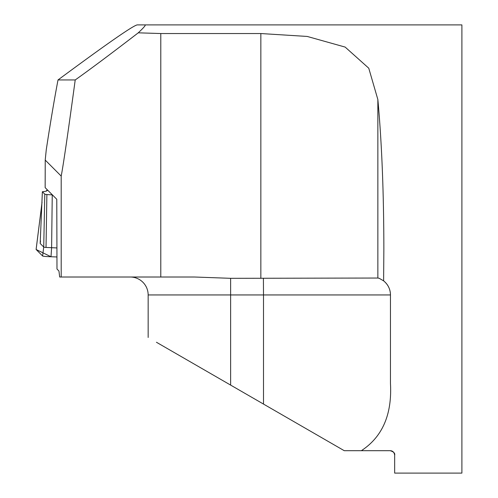 <?xml version="1.0" encoding="UTF-8"?>
<svg xmlns="http://www.w3.org/2000/svg" width="498" height="498" viewBox="0 0 498 498"><rect width="100%" height="100%" fill="white"/><g stroke="black" fill="none" stroke-linecap="round" stroke-linejoin="round"><path stroke-width="0.75" d="M144.943 24.9C146.088 24.925 143.86 27.564 138.257 32.824L160.792 33.54L260.846 33.54L307.21 36.441L345.151 47.08L368.763 68.201L377.858 99.544C381.779 142.372 383.784 192.197 383.858 249L383.622 280.853C388.073 284.532 390.351 289.232 390.463 294.941A17.928 17.928 0 0 0 383.622 280.853L379.146 278.276L377.858 278.033L230.624 278.32L194.506 277.013L61.198 277.013L61.198 176.08C63.371 164.819 68.045 132.779 75.217 79.948L58.011 79.948C106.64 43.955 133.047 25.603 137.224 24.9L461.895 24.9L461.895 473.1L394.665 473.1L394.665 455.172C395.188 453.273 393.694 451.779 390.183 450.69L361.349 450.69C382.452 436.877 392.163 414.473 390.463 383.479L390.463 294.941L263.498 294.941L263.498 404.071L344.243 450.69L361.349 450.69M58.011 79.948C54.263 99.662 50.348 122.919 46.27 149.717L45.225 159.995L45.156 187.64L56.778 199.275L56.984 269.045L58.951 271.024L59.685 277.013L61.198 277.013M45.231 160.095L61.198 176.08M156.434 342.257L263.498 404.071M45.225 159.995L45.15 187.621A8.97 0.467 0.2 0 0 45.15 187.621A8.97 0.467 0.2 0 0 45.156 187.64M263.411 278.307L263.498 294.941L148.155 294.941L148.155 337.476M390.183 450.69C392.704 450.746 394.198 452.24 394.665 455.172M148.155 294.941A17.928 17.928 0 0 0 130.227 277.013M138.257 32.824C111.297 53.554 90.287 69.259 75.217 79.948M52.352 194.843L52.246 194.843A16.826 0.878 -179.8 0 1 46.887 194.544A16.826 0.878 -179.8 0 1 44.789 194.158L42.367 191.73A44.82 2.341 0.2 0 0 46.868 190.734A44.82 2.341 0.2 0 0 46.806 190.597L47.858 190.342M42.367 191.73L40.17 243.472L43.724 247.027A16.826 0.878 -179.8 0 0 46.028 247.438L56.71 247.929M36.124 249.436A8.896 0.467 0.2 0 0 36.105 249.461A8.896 0.467 0.2 0 0 36.117 249.492L51.001 256.75L56.685 256.949L51.001 256.75A17.928 0.94 -179.8 0 1 42.598 255.984L36.117 249.492L42.037 202.325M46.283 191.095L46.588 190.379M40.369 242.47L40.506 240.808M46.028 247.438L46.887 194.544M230.624 278.32L230.624 385.091M377.858 99.544L377.858 278.033M260.846 33.54L260.846 278.32M160.792 33.54L160.792 277.013M51.001 256.75L51.611 247.749L52.246 194.843M42.598 255.984L43.724 247.027L44.789 194.158M42.037 202.263L36.105 249.461"/></g></svg>
